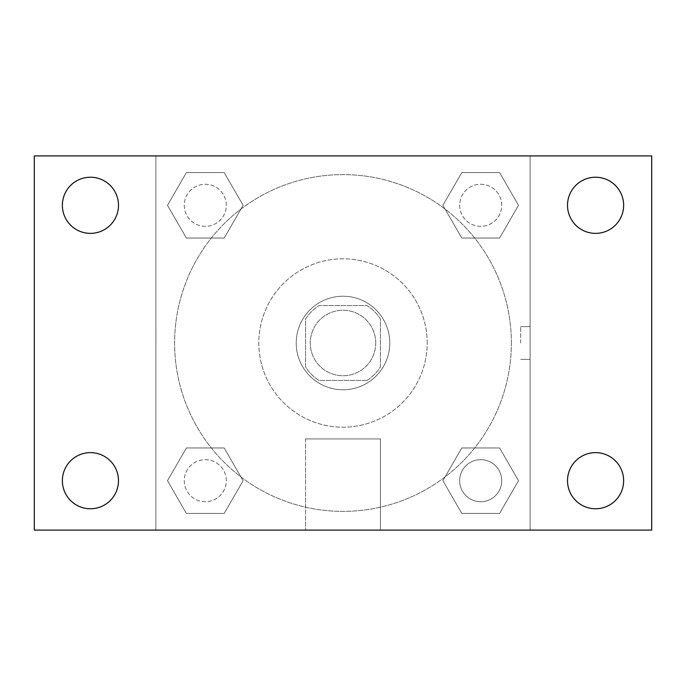 <?xml version="1.0" encoding="UTF-8"?>
<svg xmlns="http://www.w3.org/2000/svg" width="686" height="686" viewBox="0 0 686 686"><rect width="100%" height="100%" fill="white"/><g stroke="black" fill="none" stroke-linecap="round" stroke-linejoin="round"><path stroke-width="0.51" stroke-dasharray="3.43 2.57" d="M375.739 343A32.739 32.739 0 0 0 326.63 314.642A32.739 32.739 0 0 0 326.63 371.358A32.739 32.739 0 0 0 375.739 343A32.739 32.739 0 0 0 326.63 314.642A32.739 32.739 0 0 0 326.63 371.358A32.739 32.739 0 0 0 375.739 343M367.001 380.421L318.999 380.421A44.453 44.453 0 0 1 305.579 367.001L305.579 318.999A44.453 44.453 0 0 1 318.999 305.579L367.001 305.579A44.453 44.453 0 0 1 380.421 318.999L380.421 367.001A44.453 44.453 0 0 1 367.001 380.421L318.999 380.421A44.453 44.453 0 0 1 305.579 367.001L305.579 318.999A44.453 44.453 0 0 1 318.999 305.579L367.001 305.579A44.453 44.453 0 0 1 380.421 318.999L380.421 367.001A44.453 44.453 0 0 1 367.001 380.421M343 296.223A46.777 46.777 0 0 1 383.508 366.384A46.777 46.777 0 0 1 302.492 366.384A46.777 46.777 0 0 1 343 296.223A46.777 46.777 0 0 0 296.223 343A46.777 46.777 0 0 0 343 389.777A46.777 46.777 0 0 0 389.777 343A46.777 46.777 0 0 0 343 296.223M427.189 343A84.189 84.189 0 0 0 300.905 270.087A84.189 84.189 0 0 0 300.905 415.913A84.189 84.189 0 0 0 427.189 343A84.189 84.189 0 0 0 300.905 270.087A84.189 84.189 0 0 0 300.905 415.913A84.189 84.189 0 0 0 427.189 343M167.495 205.303L186.395 172.563L224.202 172.563L243.11 205.303L224.202 238.042L186.395 238.042L167.495 205.303L186.395 172.563L224.202 172.563L243.11 205.303L224.202 238.042L186.395 238.042L167.495 205.303L186.395 172.563L224.202 172.563L243.11 205.303L224.202 238.042L186.395 238.042L167.495 205.303M167.495 480.697L186.395 447.958L224.202 447.958L243.11 480.697L224.202 513.437L186.395 513.437L167.495 480.697L186.395 447.958L224.202 447.958L243.11 480.697L224.202 513.437L186.395 513.437L167.495 480.697L186.395 447.958L224.202 447.958L243.11 480.697L224.202 513.437L186.395 513.437L167.495 480.697M155.911 530.089L155.911 155.911L530.089 155.911L530.089 530.089L155.911 530.089L155.911 155.911L530.089 155.911L530.089 530.089L155.911 530.089L155.911 155.911L530.089 155.911L530.089 530.089L34.3 530.089L34.3 155.911L155.911 155.911L155.911 530.089M442.89 205.303L461.798 172.563L499.605 172.563L518.505 205.303L499.605 238.042L461.798 238.042L442.89 205.303L461.798 172.563L499.605 172.563L518.505 205.303L499.605 238.042L461.798 238.042L442.89 205.303L461.798 172.563L499.605 172.563L518.505 205.303L499.605 238.042L461.798 238.042L442.89 205.303M442.89 480.697L461.798 447.958L499.605 447.958L518.505 480.697L499.605 513.437L461.798 513.437L442.89 480.697L461.798 447.958L499.605 447.958L518.505 480.697L499.605 513.437L461.798 513.437L442.89 480.697L461.798 447.958L499.605 447.958L518.505 480.697L499.605 513.437L461.798 513.437L442.89 480.697M359.37 155.911L326.63 155.928L359.37 155.911M511.379 343A168.379 168.379 0 0 0 258.811 197.174A168.379 168.379 0 0 0 258.811 488.826A168.379 168.379 0 0 0 511.379 343A168.379 168.379 0 0 0 258.811 197.174A168.379 168.379 0 0 0 258.811 488.826A168.379 168.379 0 0 0 511.379 343M226.329 480.697A21.026 21.026 0 0 0 194.79 462.484A21.026 21.026 0 0 0 194.79 498.911A21.026 21.026 0 0 0 226.329 480.697A21.026 21.026 0 0 0 194.79 462.484A21.026 21.026 0 0 0 194.79 498.911A21.026 21.026 0 0 0 226.329 480.697A21.026 21.026 0 0 0 194.79 462.484A21.026 21.026 0 0 0 194.79 498.911A21.026 21.026 0 0 0 226.329 480.697A21.026 21.026 0 0 0 194.79 462.484A21.026 21.026 0 0 0 194.79 498.911A21.026 21.026 0 0 0 226.329 480.697M226.329 205.303A21.026 21.026 0 0 0 194.79 187.089A21.026 21.026 0 0 0 194.79 223.516A21.026 21.026 0 0 0 226.329 205.303A21.026 21.026 0 0 0 194.79 187.089A21.026 21.026 0 0 0 194.79 223.516A21.026 21.026 0 0 0 226.329 205.303A21.026 21.026 0 0 0 194.79 187.089A21.026 21.026 0 0 0 194.79 223.516A21.026 21.026 0 0 0 226.329 205.303A21.026 21.026 0 0 0 194.79 187.089A21.026 21.026 0 0 0 194.79 223.516A21.026 21.026 0 0 0 226.329 205.303M501.732 205.303A21.026 21.026 0 0 0 470.184 187.089A21.026 21.026 0 0 0 470.184 223.516A21.026 21.026 0 0 0 501.732 205.303A21.026 21.026 0 0 0 470.184 187.089A21.026 21.026 0 0 0 470.184 223.516A21.026 21.026 0 0 0 501.732 205.303A21.026 21.026 0 0 0 470.184 187.089A21.026 21.026 0 0 0 470.184 223.516A21.026 21.026 0 0 0 501.732 205.303A21.026 21.026 0 0 0 470.184 187.089A21.026 21.026 0 0 0 470.184 223.516A21.026 21.026 0 0 0 501.732 205.303M459.671 480.697A21.026 21.026 0 0 1 491.21 462.484A21.026 21.026 0 0 1 491.21 498.911A21.026 21.026 0 0 1 459.671 480.697A21.026 21.026 0 0 1 491.21 462.484A21.026 21.026 0 0 1 491.21 498.911A21.026 21.026 0 0 1 459.671 480.697M380.421 530.089L305.579 530.089L380.421 530.089L305.579 530.089L380.421 530.089L380.421 438.937L305.579 438.937L380.421 438.937L305.579 438.937L380.421 438.937L380.421 530.089M155.911 343L155.911 326.63L155.911 343M530.089 343L530.089 326.63L530.089 343M520.665 343L520.665 326.63L520.665 343M155.928 343L155.928 326.63L155.928 343M530.089 155.911L651.7 155.911L651.7 530.089L530.089 530.089L530.089 155.911M90.423 233.369A28.066 28.066 0 0 0 114.734 191.265A28.066 28.066 0 0 0 66.122 191.265A28.066 28.066 0 0 0 90.423 233.369M90.423 508.763A28.066 28.066 0 0 0 114.734 466.669A28.066 28.066 0 0 0 66.122 466.669A28.066 28.066 0 0 0 90.423 508.763M595.577 233.369A28.066 28.066 0 0 0 619.878 191.265A28.066 28.066 0 0 0 571.267 191.265A28.066 28.066 0 0 0 595.577 233.369M595.577 508.763A28.066 28.066 0 0 0 619.878 466.669A28.066 28.066 0 0 0 571.267 466.669A28.066 28.066 0 0 0 595.577 508.763M501.732 480.697A21.026 21.026 0 0 0 470.184 462.484A21.026 21.026 0 0 0 470.184 498.911A21.026 21.026 0 0 0 501.732 480.697A21.026 21.026 0 0 0 470.184 462.484A21.026 21.026 0 0 0 470.184 498.911A21.026 21.026 0 0 0 501.732 480.697M520.665 359.37L530.089 359.37L520.665 359.37M520.665 326.63L530.089 326.63L520.665 326.63M305.579 438.937L305.579 530.089L305.579 438.937"/><path stroke-width="1.03" d="M34.3 155.911L651.7 155.911L651.7 530.089L34.3 530.089L34.3 155.911M90.423 452.631A28.066 28.066 0 0 1 118.489 480.697A28.066 28.066 0 0 1 90.423 508.763A28.066 28.066 0 0 1 62.366 480.697A28.066 28.066 0 0 1 90.423 452.631M595.577 452.631A28.066 28.066 0 0 1 623.634 480.697A28.066 28.066 0 0 1 595.577 508.763A28.066 28.066 0 0 1 567.511 480.697A28.066 28.066 0 0 1 595.577 452.631M595.577 177.237A28.066 28.066 0 0 1 623.634 205.303A28.066 28.066 0 0 1 595.577 233.369A28.066 28.066 0 0 1 567.511 205.303A28.066 28.066 0 0 1 595.577 177.237M90.423 177.237A28.066 28.066 0 0 1 118.489 205.303A28.066 28.066 0 0 1 90.423 233.369A28.066 28.066 0 0 1 62.366 205.303A28.066 28.066 0 0 1 90.423 177.237"/></g></svg>
